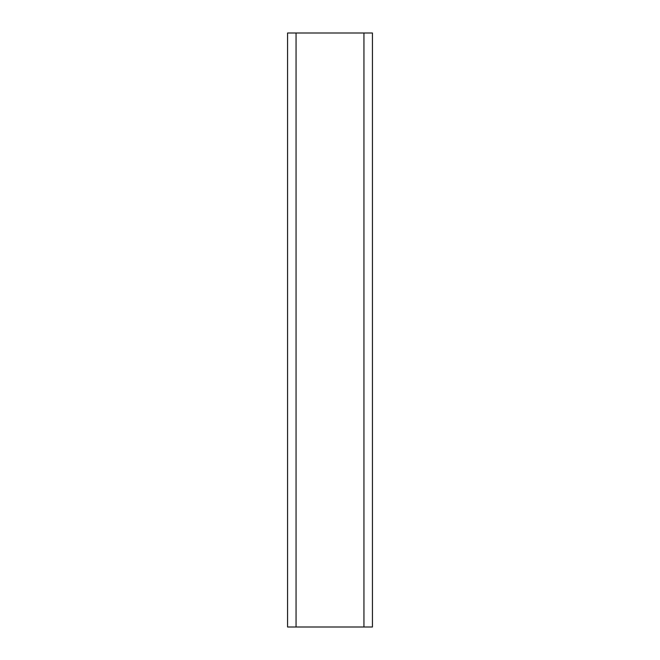 <?xml version="1.0" encoding="UTF-8"?>
<svg xmlns="http://www.w3.org/2000/svg" width="660" height="660" viewBox="0 0 660 660"><rect width="100%" height="100%" fill="white"/><g stroke="black" fill="none" stroke-linecap="round" stroke-linejoin="round"><path stroke-width="0.99" d="M363.94 33L372.43 33L372.43 627L287.57 627L287.57 33L363.94 33L363.94 627M296.06 33L296.06 627"/></g></svg>
